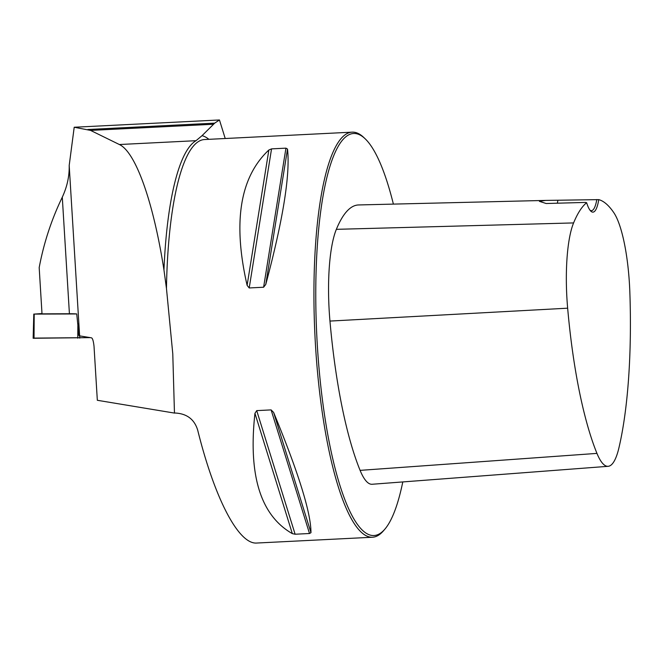 <?xml version="1.0" encoding="UTF-8"?>
<svg xmlns="http://www.w3.org/2000/svg" width="663" height="663" viewBox="0 0 663 663"><rect width="100%" height="100%" fill="white"/><g stroke="black" fill="none" stroke-linecap="round" stroke-linejoin="round"><path stroke-width="0.99" d="M41.993 313.558L34.203 314.096L76.726 313.947A41.065 1.881 -3.5 0 0 69.416 313.748L42.009 313.848L39.183 267.612C43.791 243.006 51.499 219.536 62.289 197.193C67.137 186.717 69.441 176.151 69.192 165.493L74.206 127.246L219.453 119.962L225.221 138.517M76.726 313.947L78.947 335.669A41.065 1.881 -3.5 0 1 79.618 335.868L69.192 165.493M393.391 204.105A201.279 46.99 87.1 0 0 365.28 138.907L363.813 137.506A202.795 47.338 87.1 0 0 352.169 132.152A202.795 47.338 87.1 0 0 315.563 346.6A202.795 47.338 87.1 0 0 372.465 537.237L256.747 543.038C238.647 544.555 214.737 498.841 197.69 430.113C194.416 419.414 186.983 413.72 175.397 413.032L174.46 413.082L172.778 353.76L166.463 288.438L163.96 269.974A203.558 47.521 -92.9 0 1 196.041 140.689L202.041 135.675A207.304 48.391 -92.9 0 1 208.878 139.329M219.453 119.962L214.696 123.144L202.041 135.675M163.96 269.974C153.402 201.983 135.642 152.018 119.365 144.526L90.558 130.404L74.206 127.246M372.465 537.237A202.795 47.338 87.1 0 0 383.521 530.74L384.838 529.198A201.279 46.99 87.1 0 0 402.789 481.926M249.213 287.957L247.117 285.355C232.647 222.246 239.898 177.12 268.855 150.004L271.548 148.877L285.944 148.156L287.51 149.067C290.311 174.601 283.06 219.718 265.772 284.427L263.609 287.228L249.213 287.957L271.548 148.877M271.109 409.9L273.604 412.394C298.541 472.843 311.005 512.947 310.972 532.696L309.505 533.508L295.118 534.229L292.325 533.632C260.592 515.466 248.128 475.371 254.948 413.331L256.714 410.621L271.109 409.9L309.505 533.508M585.586 202.414L586.639 202.712A37.012 8.644 87.1 0 0 590.824 211.149A37.012 8.644 87.1 0 0 598.747 199.629L545.599 200.417L539.425 201.353L546.171 203.516L585.586 202.414M598.747 199.629A217.348 50.736 -92.9 0 1 613.822 212.682A80.455 18.779 -92.9 0 1 629.85 292.342A217.348 50.736 -92.9 0 1 618.935 447.798A80.455 18.779 -92.9 0 1 608.137 466.313A80.455 18.779 -92.9 0 1 596.957 453.393A217.348 50.736 -92.9 0 1 567.652 308.187A80.455 18.779 -92.9 0 1 573.594 222.925A217.348 50.736 -92.9 0 1 586.639 202.712M545.599 200.417L358.642 204.95A223.456 52.162 87.1 0 0 336.356 229.332A86.571 20.213 87.1 0 0 329.959 321.074A223.456 52.162 87.1 0 0 360.092 470.365A86.571 20.213 87.1 0 0 372.117 484.263L608.137 466.313M365.28 138.907A201.279 46.99 87.1 0 0 317.395 346.434A201.279 46.99 87.1 0 0 384.838 529.198M557.832 200.549A35.487 8.287 -92.9 0 1 557.351 203.209M596.808 199.555A35.487 8.287 -92.9 0 1 591.404 210.685A35.487 8.287 -92.9 0 1 590.087 210.312M79.618 335.868L91.469 337.832C92.588 338.221 93.433 341.031 94.022 346.26L97.328 400.286L174.46 413.082M34.028 338.105L90.209 337.624L33.15 338.271L33.788 314.071M69.416 313.748L62.289 197.193M166.463 288.438A202.795 47.338 -92.9 0 1 204.56 139.545L352.169 132.152M196.041 140.689L119.365 144.526M573.594 222.925L336.356 229.332M567.652 308.187L329.959 321.074M596.957 453.393L360.092 470.365M265.772 284.427L287.51 149.067M263.609 287.228L285.944 148.156M247.117 285.355L268.855 150.004M292.325 533.632L254.948 413.331M295.118 534.229L256.714 410.621M310.972 532.696L273.604 412.394M213.569 124.238L90.558 130.404M214.696 123.144L87.831 129.509M79.693 335.876L79.767 338.122M34.203 314.096L34.028 338.337M77.762 338.18L77.869 323.759"/></g></svg>
